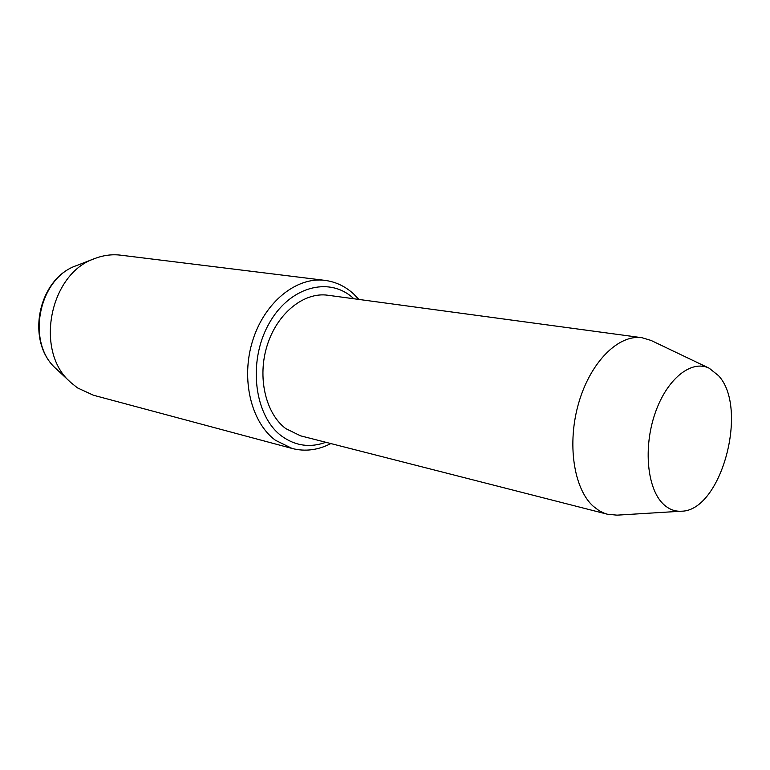 <?xml version="1.0" encoding="UTF-8"?>
<svg xmlns="http://www.w3.org/2000/svg" width="770" height="770" viewBox="0 0 770 770"><rect width="100%" height="100%" fill="white"/><g stroke="black" fill="none" stroke-linecap="round" stroke-linejoin="round"><path stroke-width="1.16" d="M324.911 280.367L120.649 255.168C112.064 254.129 103.498 255.236 94.951 258.479C49.444 273.292 34.178 351.717 70.802 382.507L77.462 387.868L93.382 395.222L292.186 448.486L275.458 440.286C251.058 422.451 240.567 378.84 252.714 340.484C264.678 302.042 296.585 276.565 324.911 280.367C335.605 281.772 345.114 286.248 353.469 293.793L358.916 299.443M718.564 375.702L709.209 368.214C691.441 359.349 666.897 378.802 655.126 413.211C643.171 447.486 647.137 488.584 663.134 503.917C668.553 509.163 674.635 511.598 681.373 511.213C721.201 511.213 749.008 408.216 718.564 375.702M709.209 368.214L651.054 340.436L641.978 337.712C618.647 334.209 590.677 361.756 578.819 402.546C566.797 443.241 573.631 488.729 593.266 506.285L599.127 510.693L604.354 513.244L607.597 514.273L617.04 515.149L681.373 511.213M641.978 337.712L327.828 295.237C304.131 291.801 277.46 312.957 267.325 344.96C257.036 376.896 265.486 413.452 285.786 428.611L300.464 435.801L607.597 514.273M353.815 298.75L353.526 298.481C329.252 275.718 288.663 286.652 268.287 324.93C247.536 362.901 254.639 416.493 281.83 436.205C295.478 445.945 310.156 447.976 325.874 442.288M56.441 369.051C25.169 342.275 37.557 278.663 76.586 265.573C38.327 278.114 25.689 343.074 56.441 369.051L70.802 382.507M76.586 265.573L94.951 258.479M330.859 443.558C318.077 450.142 305.19 451.788 292.186 448.486"/></g></svg>

